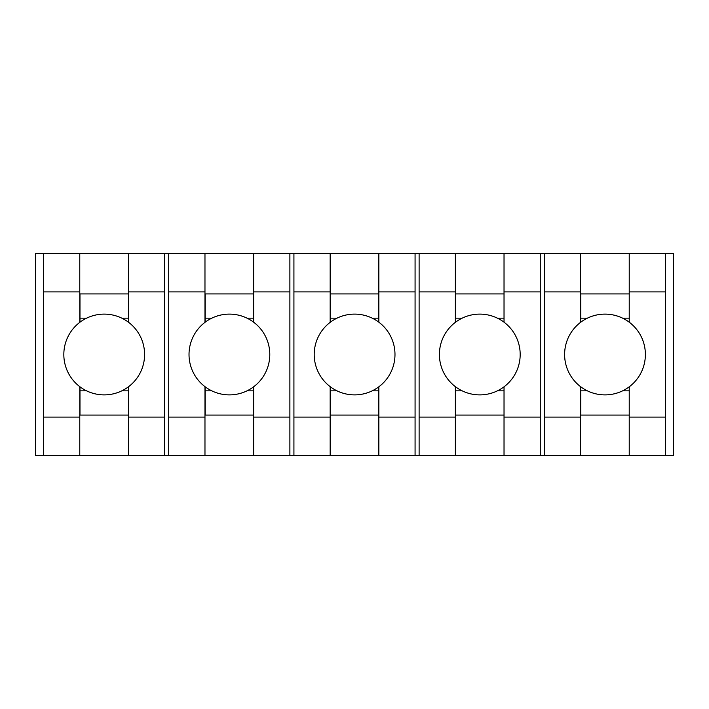 <?xml version="1.0" encoding="UTF-8"?>
<svg xmlns="http://www.w3.org/2000/svg" width="709" height="709" viewBox="0 0 709 709"><rect width="100%" height="100%" fill="white"/><g stroke="black" fill="none" stroke-linecap="round" stroke-linejoin="round"><path stroke-width="1.06" d="M211.796 318.155L205.176 318.155L205.176 293.925L253.636 293.925L253.636 318.155L247.007 318.155M247.007 390.845L253.636 390.845L253.636 415.075L205.176 415.075L205.176 386.813M253.636 390.845L253.636 386.813M253.636 322.187L253.636 318.155M205.176 322.187L205.176 318.155M205.176 390.845L211.796 390.845M629.229 417.096L665.476 417.096L665.476 455.462L629.229 455.462L629.229 415.075L580.76 415.075L580.76 386.813M587.389 318.155L580.76 318.155L580.76 293.925L629.229 293.925L629.229 253.538L665.476 253.538L665.476 291.904L629.229 291.904M665.476 417.096L665.476 291.904M629.229 253.538L580.565 253.538L580.565 322.347M580.565 291.904L544.317 291.904L544.317 253.538L580.565 253.538M544.317 291.904L544.317 417.096L580.565 417.096L580.565 455.462L629.229 455.462M580.565 455.462L544.317 455.462L544.317 417.096M580.565 386.653L580.565 417.096M622.599 390.845L629.229 390.845L629.229 386.813M629.229 322.187L629.229 318.155L622.599 318.155M580.76 322.187L580.76 318.155M580.76 390.845L587.389 390.845M629.229 293.925L629.229 318.155M629.229 390.845L629.229 415.075M86.604 318.155L79.975 318.155L79.975 293.925L128.435 293.925L128.435 318.155L121.815 318.155M121.815 390.845L128.435 390.845L128.435 415.075L79.975 415.075L79.975 386.813M128.435 390.845L128.435 386.813M128.435 322.187L128.435 318.155M79.975 322.187L79.975 318.155M79.975 390.845L86.604 390.845M462.197 318.155L455.568 318.155L455.568 293.925L504.028 293.925L504.028 318.155L497.399 318.155M497.399 390.845L504.028 390.845L504.028 415.075L455.568 415.075L455.568 386.813M504.028 390.845L504.028 386.813M504.028 322.187L504.028 318.155M455.568 322.187L455.568 318.155M455.568 390.845L462.197 390.845M128.435 417.096L164.683 417.096L164.683 455.462L128.435 455.462L128.435 415.075M128.435 293.925L128.435 253.538L164.683 253.538L164.683 291.904L128.435 291.904M164.683 417.096L164.683 291.904M128.435 253.538L79.771 253.538L79.771 322.347M79.771 291.904L43.524 291.904L43.524 253.538L79.771 253.538M43.524 291.904L43.524 417.096L79.771 417.096L79.771 455.462L128.435 455.462M79.771 455.462L43.524 455.462L43.524 417.096M79.771 386.653L79.771 417.096M336.997 318.155L330.367 318.155L330.367 293.925L378.836 293.925L378.836 318.155L372.207 318.155M372.207 390.845L378.836 390.845L378.836 415.075L330.367 415.075L330.367 386.813M378.836 390.845L378.836 386.813M378.836 322.187L378.836 318.155M330.367 322.187L330.367 318.155M330.367 390.845L336.997 390.845M253.636 417.096L289.884 417.096L289.884 455.462L253.636 455.462L253.636 415.075M253.636 293.925L253.636 253.538L289.884 253.538L289.884 291.904L253.636 291.904M289.884 417.096L289.884 291.904M253.636 253.538L204.972 253.538L204.972 322.347M204.972 291.904L168.724 291.904L168.724 253.538L204.972 253.538M168.724 291.904L168.724 417.096L204.972 417.096L204.972 455.462L253.636 455.462M204.972 455.462L168.724 455.462L168.724 417.096M204.972 386.653L204.972 417.096M504.028 417.096L540.276 417.096L540.276 455.462L504.028 455.462L504.028 415.075M504.028 293.925L504.028 253.538L540.276 253.538L540.276 291.904L504.028 291.904M540.276 417.096L540.276 291.904M504.028 253.538L455.364 253.538L455.364 322.347M455.364 291.904L419.116 291.904L419.116 253.538L455.364 253.538M419.116 291.904L419.116 417.096L455.364 417.096L455.364 455.462L504.028 455.462M455.364 455.462L419.116 455.462L419.116 417.096M455.364 386.653L455.364 417.096M43.524 253.538L35.45 253.538L35.45 455.462L43.524 455.462M665.476 253.538L673.55 253.538L673.55 455.462L665.476 455.462M544.317 455.462L540.276 455.462M419.116 455.462L378.836 455.462L378.836 415.075M378.836 293.925L378.836 253.538L330.164 253.538L330.164 291.904L293.925 291.904L293.925 417.096L330.164 417.096L330.164 455.462L289.884 455.462M168.724 455.462L164.683 455.462M544.317 253.538L540.276 253.538M419.116 253.538L415.075 253.538L415.075 291.904L378.836 291.904M293.925 291.904L293.925 253.538L289.884 253.538M168.724 253.538L164.683 253.538M378.836 417.096L415.075 417.096L415.075 291.904M378.836 253.538L415.075 253.538M415.075 417.096L415.075 455.462M293.925 253.538L330.164 253.538M293.925 455.462L293.925 417.096M330.164 455.462L378.836 455.462M330.164 291.904L330.164 322.347M330.164 386.653L330.164 417.096M392.068 339.434A40.386 40.386 -158.6 0 1 369.673 391.971A40.386 40.386 -158.6 0 1 317.136 369.566M620.065 391.971A40.386 40.386 -158.6 0 1 567.528 369.566A40.386 40.386 21.4 0 1 567.395 339.771A40.386 40.386 0 0 0 620.065 391.971A40.386 40.386 0 0 0 642.602 369.229A40.386 40.386 -158.6 0 1 620.065 391.971M642.46 339.434A40.386 40.386 -158.6 0 1 642.602 369.229A40.386 40.386 0 0 0 619.728 316.896A40.386 40.386 0 0 0 567.395 339.771A40.386 40.386 21.4 0 1 642.46 339.434M244.472 391.971A40.386 40.386 -158.6 0 1 191.935 369.566A40.386 40.386 21.4 0 1 191.802 339.771A40.386 40.386 0 0 0 244.472 391.971A40.386 40.386 0 0 0 267.009 369.229A40.386 40.386 -158.6 0 1 244.472 391.971M266.876 339.434A40.386 40.386 -158.6 0 1 267.009 369.229A40.386 40.386 0 0 0 244.135 316.896A40.386 40.386 0 0 0 191.802 339.771A40.386 40.386 21.4 0 1 266.876 339.434M141.676 339.434A40.386 40.386 -158.6 0 1 119.28 391.971A40.386 40.386 -158.6 0 1 66.735 369.566M517.269 339.434A40.386 40.386 -158.6 0 1 494.864 391.971A40.386 40.386 -158.6 0 1 442.327 369.566M392.201 369.229A40.386 40.386 0 0 0 369.336 316.896A40.386 40.386 0 0 0 326.175 383.188A40.386 40.386 0 0 0 392.201 369.229M141.809 369.229A40.386 40.386 0 0 0 118.935 316.896A40.386 40.386 0 0 0 75.783 383.188A40.386 40.386 0 0 0 141.809 369.229M517.402 369.229A40.386 40.386 0 0 0 494.527 316.896A40.386 40.386 0 0 0 451.367 383.188A40.386 40.386 0 0 0 517.402 369.229"/></g></svg>
